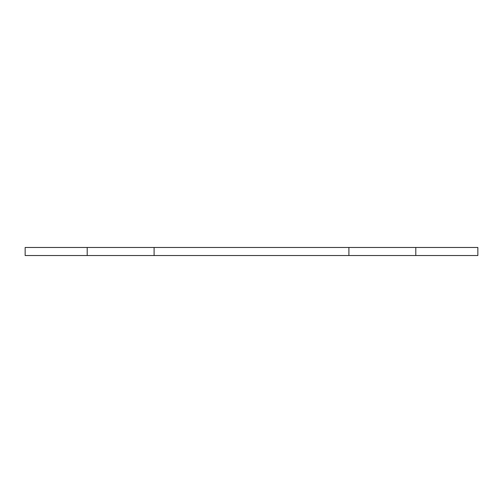 <?xml version="1.0" encoding="UTF-8"?>
<svg xmlns="http://www.w3.org/2000/svg" width="503" height="503" viewBox="0 0 503 503"><rect width="100%" height="100%" fill="white"/><g stroke="black" fill="none" stroke-linecap="round" stroke-linejoin="round"><path stroke-width="0.75" d="M87.208 255.53L477.85 255.53L477.85 247.47L25.15 247.47L25.15 255.53L87.208 255.53L87.208 247.47M415.792 255.53L415.792 247.47M348.906 255.53L348.906 247.47M154.094 255.53L154.094 247.47"/></g></svg>
